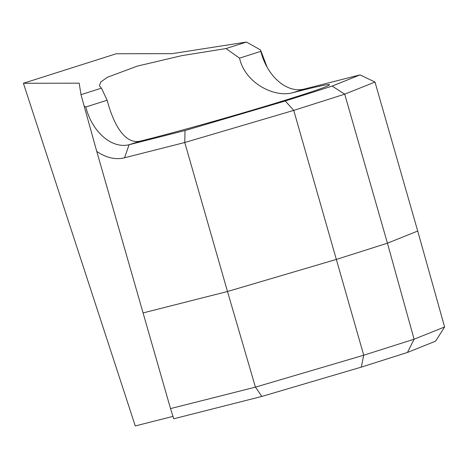 <?xml version="1.0" encoding="UTF-8"?>
<svg xmlns="http://www.w3.org/2000/svg" width="468" height="468" viewBox="0 0 468 468"><rect width="100%" height="100%" fill="white"/><g stroke="black" fill="none" stroke-linecap="round" stroke-linejoin="round"><path stroke-width="0.7" d="M107.125 100.228L107.71 102.322C114.356 126.138 125.652 144.981 140.809 141.003A110.77 3.288 -16 0 0 146.975 139.452A110.77 3.288 -16 0 0 263.712 106.78A110.77 3.288 -16 0 0 329.548 84.731A110.77 3.288 -16 0 0 299.163 91.073A110.77 3.288 -16 0 0 292.424 92.804C274.815 97.59 246.724 83.971 240.072 60.249L239.528 58.137L226.009 48.555L181.566 55.692L137.259 66.134L107.459 77.238L100.784 81.976L99.391 85.802L101.433 88.159L107.125 100.228L85.819 107.002A45.068 31.239 -107.6 0 0 86.381 109.102A45.068 31.239 -107.6 0 0 129.104 144.717L185.018 130.537L285.281 100.989L332.175 86.083L360.032 74.898L304.124 89.084A45.068 31.239 72.4 0 1 266.83 66.678A45.068 31.239 72.4 0 1 261.401 53.469A45.068 31.239 72.4 0 1 260.834 51.363L239.528 58.137M172.99 416.38L135.27 425.944L23.4 83.269L79.186 83.181L80.987 94.659L101.433 88.159M226.009 48.555L246.46 42.056L172.06 53.656L116.275 53.744L23.4 83.269M360.032 74.898L374.991 82.035L417.719 231.034L444.6 326.968L435.609 341.154L407.476 352.445L361.314 367.123L261.799 396.449L173.757 418.784L170.516 408.593L96.736 151.369L80.987 94.659M170.516 408.593L255.51 387.118L363.724 355.224L293.74 110.389L184.761 142.506L124.546 157.78A56.148 38.914 72.4 0 1 96.736 151.369M255.399 387.059L227.483 291.511L184.761 142.506L185.018 130.537M246.46 42.056L260.518 49.936L267.14 67.216M374.991 82.035L344.711 94.185L293.74 110.389L285.281 100.989M361.314 367.123L363.724 355.224L414.092 339.212L387.44 243.19L344.711 94.185L332.175 86.083M407.476 352.445L414.092 339.212L444.6 326.968M261.799 396.449L255.51 387.118M85.819 107.002L84.024 106.043M260.518 49.936L260.834 51.363M140.809 141.003L129.104 144.717L124.546 157.78M304.124 89.084L292.424 92.804M417.719 231.034L387.44 243.19L336.469 259.389L227.483 291.511L143.062 312.922"/></g></svg>
